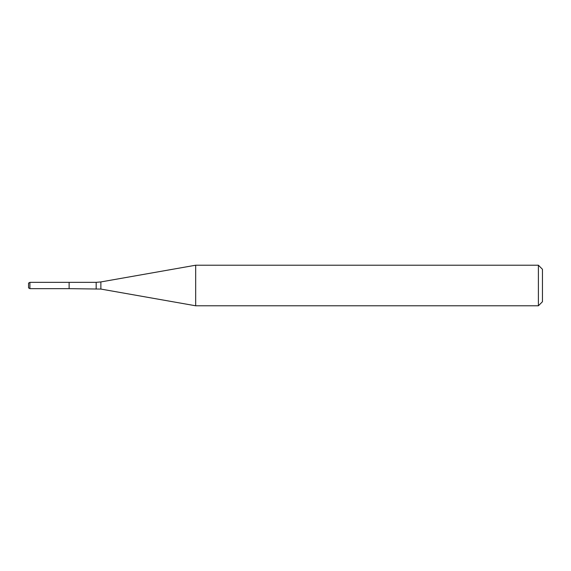 <?xml version="1.0" encoding="UTF-8"?>
<svg xmlns="http://www.w3.org/2000/svg" width="571" height="571" viewBox="0 0 571 571"><rect width="100%" height="100%" fill="white"/><g stroke="black" fill="none" stroke-linecap="round" stroke-linejoin="round"><path stroke-width="0.86" d="M538.396 305.785L538.396 265.215L542.45 269.269L542.45 301.731L538.396 305.785L195.675 305.785L100.867 289.069L69.12 288.655L69.12 282.345L29.899 282.345L29.899 288.655L28.55 287.877L28.55 283.123L29.899 282.345M195.675 305.785L195.675 265.215L100.867 281.931L100.867 289.069M96.171 288.655L96.171 282.345L69.12 282.345L69.12 288.655L29.899 288.655M96.171 282.345L100.867 281.931M538.396 265.215L195.675 265.215"/></g></svg>
